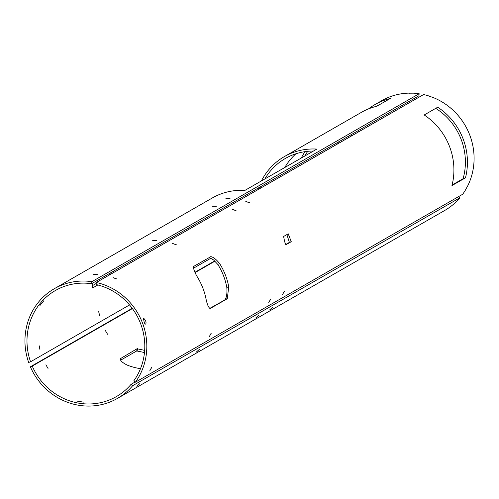 <?xml version="1.0" encoding="UTF-8"?>
<svg xmlns="http://www.w3.org/2000/svg" width="499" height="499" viewBox="0 0 499 499"><rect width="100%" height="100%" fill="white"/><g stroke="black" fill="none" stroke-linecap="round" stroke-linejoin="round"><path stroke-width="0.75" d="M117.408 398.439A63.292 60.148 60.1 0 0 132.672 385.696L459.928 197.766A63.292 60.148 60.1 0 1 455.986 201.983L453.005 204.671A63.292 60.148 60.1 0 1 444.665 210.503L117.408 398.439A63.292 60.148 60.1 0 1 30.364 366.796L132.198 308.32M194.959 272.273L214.72 260.933M255.943 317.838L258.925 315.143L255.844 317.875M196.425 352.02L199.407 349.325L196.325 352.057M269.616 309.985L272.597 307.29L269.516 310.022M136.907 386.195L139.888 383.506L136.807 386.232M144.479 352.531L136.738 350.953L120.615 360.209M132.672 385.696L131.062 384.349A61.177 58.146 60.1 0 1 116.354 396.605A61.177 58.146 60.1 0 1 32.248 366.091L30.364 366.796M214.963 261.164L195.097 272.573M132.397 308.582L32.248 366.091M131.062 384.349L135.16 381.997M83.383 402.113L77.226 401.14L83.383 402.113M144.66 350.367L137.032 348.751L120.172 358.793M120.215 359.33L120.34 358.376C119.897 360.359 122.218 362.611 127.295 365.131A61.177 58.146 -119.9 0 0 140.5 368.667M45.896 364.8L48.035 368.443L45.896 364.8M105.414 330.625L107.553 334.261L105.414 330.625M458.562 196.625L459.928 197.766M91.897 281.667A63.292 60.148 60.1 0 0 54.372 288.672A63.292 60.148 60.1 0 0 28.674 362.48L30.558 361.775A61.177 58.146 60.1 0 1 55.426 290.499A61.177 58.146 60.1 0 1 91.623 283.719L91.897 281.667L419.16 93.731L418.886 95.783L91.623 283.719M357.852 132.297A61.177 58.146 60.1 0 1 358.575 130.414M378.205 105.432A61.177 58.146 60.1 0 1 379.421 104.597M30.558 361.775L129.522 304.945M193.531 268.188L211.002 258.151M98.696 311.657L99.588 315.755L98.752 311.632M39.178 345.832L40.014 349.961L39.234 345.813M260.559 188.173A61.177 58.146 60.1 0 1 261.283 186.289M264.869 178.941A61.177 58.146 60.1 0 1 285.384 158.439A61.177 58.146 60.1 0 1 313.434 151.054M189.283 227.631A61.177 58.146 -119.9 0 0 188.56 229.515M295.944 153.767A61.177 58.146 -119.9 0 0 284.792 167.502M304.708 156.062A61.177 58.146 60.1 0 1 307.783 151.316M39.932 305.525L43.825 300.716L39.932 305.525M338.403 142.003A61.177 58.146 -119.9 0 0 337.68 143.887M351.196 136.121A61.177 58.146 60.1 0 1 351.92 134.237M375.859 106.487A61.177 58.146 60.1 0 1 376.021 106.393A61.177 58.146 60.1 0 1 380.749 103.973M112.793 273.028L113.891 270.932M92.215 283.376L92.259 287.773L92.876 287.823L97.848 284.966M409.242 93.194L413.384 93.17A63.292 60.148 60.1 0 1 419.16 93.731M368.48 108.907A63.292 60.148 60.1 0 1 374.974 104.565L381.629 100.736A63.292 60.148 60.1 0 1 409.323 93.107L409.33 93.276M216.279 206.337L212.218 206.274L216.36 206.243M156.761 240.512L152.7 240.456L156.842 240.418M229.958 198.483L225.891 198.427L230.033 198.39M97.243 274.693L93.182 274.637L97.324 274.6M257.846 189.726A63.292 60.148 60.1 0 1 258.457 187.911M261.439 180.912A63.292 60.148 60.1 0 1 284.336 156.611A63.292 60.148 60.1 0 1 316.865 149.082L244.866 190.431A63.292 60.148 -119.9 0 0 212.337 197.96L54.372 288.672M301.708 157.79L301.271 158.04M301.496 157.609A63.292 60.148 60.1 0 1 305.001 151.659M374.974 104.565A63.292 60.148 60.1 0 1 390.274 98.503L376.757 106.262A63.292 60.148 -119.9 0 0 361.457 112.325L284.336 156.611M348.483 137.68A63.292 60.148 60.1 0 1 349.094 135.865M109.081 275.161L110.385 272.947M134.668 242.564L117.702 252.307M91.816 285.996L96.195 283.482M465.661 189.352L465.81 189.439A63.292 60.148 60.1 0 1 462.667 194.267L135.404 382.197L133.801 380.849A61.177 58.146 60.1 0 0 96.051 284.536L96.326 282.484L423.589 94.548A63.292 60.148 60.1 0 1 429.271 96.107L429.209 96.301M226.989 298.907L210.266 308.476C208.682 307.958 207.272 304.82 206.043 299.063A63.292 60.148 -119.9 0 0 197.467 277.163C194.41 271.999 193.175 268.393 193.755 266.354L210.865 256.642C213.441 257.135 216.385 259.48 219.697 263.672A63.292 60.148 60.1 0 1 228.729 286.719L227.307 298.595L209.767 308.394M209.206 257.447L213.609 259.954L217.776 264.389A61.177 58.146 60.1 0 1 226.808 287.436C227.22 292.857 226.708 296.83 225.292 299.35L224.968 299.662M226.808 287.436L228.729 286.719M217.776 264.389L219.697 263.672M210.453 256.729L210.129 256.916M451.957 185.578A63.292 60.148 -119.9 0 0 424.206 114.976L437.723 107.216A63.292 60.148 60.1 0 1 465.473 177.819L451.957 185.578M435.746 108.352A61.177 58.146 60.1 0 1 463.097 178.704L465.473 177.819M463.097 178.704L452.094 185.023M286.588 244.354L286.707 244.304C285.871 245.995 284.848 243.381 283.632 236.457L288.241 233.819L291.26 241.691L286.651 244.335M286.881 234.592L289.376 242.395L286.164 244.242M143.494 318.15L143.537 318.131C145.758 320.314 146.5 322.292 145.758 324.057C144.772 324.462 144.018 322.497 143.494 318.15M465.692 189.458L467.731 185.859A63.292 60.148 60.1 0 0 433.151 97.517L429.196 96.195M113.161 277.631L117.04 279.041L113.086 277.718M245.87 201.421L249.749 202.831L245.795 201.509M172.679 243.456L176.559 244.866L172.604 243.537M232.197 209.274L236.077 210.684L232.122 209.362M151.646 367.351L149.725 370.932L151.771 367.333M284.361 291.142L282.434 294.722L284.48 291.123M211.164 333.17L209.243 336.75L211.289 333.151M270.683 298.995L268.761 302.575L270.807 298.97M96.326 282.484A63.292 60.148 60.1 0 1 135.404 382.197M120.477 358.257L120.303 359.598M137.032 348.751L136.738 350.953M137.468 348.633L137.175 350.834M92.876 287.823L91.891 286.994M92.72 287.886L91.953 287.243M225.292 299.35L227.307 298.595M289.376 242.395L291.26 241.691"/></g></svg>
